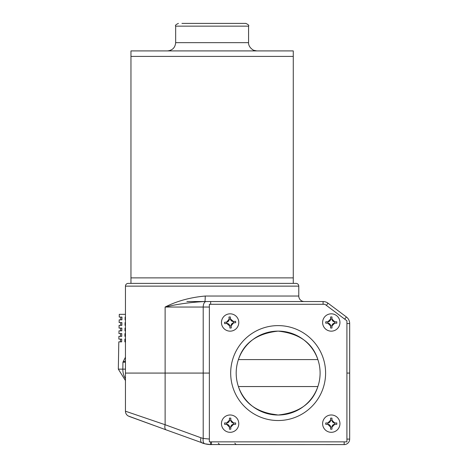 <?xml version="1.0" encoding="UTF-8"?>
<svg xmlns="http://www.w3.org/2000/svg" width="468" height="468" viewBox="0 0 468 468"><rect width="100%" height="100%" fill="white"/><g stroke="black" fill="none" stroke-linecap="round" stroke-linejoin="round"><path stroke-width="0.7" d="M285.673 331.794L288.768 332.485M268.012 332.356L266.93 332.643M291.897 412.706L289.388 413.49L291.897 412.706M287.352 413.999L286.094 414.268M270.691 414.355L266.889 413.49M265.192 412.975L278.144 415.022A41.956 41.956 0 0 0 317.871 386.55L238.411 386.55A41.956 41.956 0 0 0 317.871 386.55A41.956 41.956 0 0 0 317.871 359.588C312.595 342.968 299.35 333.473 278.144 331.116A41.956 41.956 0 0 0 238.411 386.55C243.693 403.17 256.932 412.665 278.138 415.022C299.327 412.682 312.571 403.188 317.871 386.55M278.144 331.116C256.955 333.462 243.711 342.95 238.411 359.588L317.871 359.588A41.956 41.956 0 0 0 278.144 331.116A41.956 41.956 0 0 1 317.871 359.588M290.388 332.941L290.008 332.83M289.37 332.643L285.106 331.695M286.159 414.25L287.317 414.01M209.366 441.85L346.917 441.85L346.917 320.796L324.909 304.294L209.366 304.294L209.366 441.85M129.197 416.421L154.557 425.652L128.203 415.97A5.505 5.505 0 0 1 125.453 411.208L165.122 424.728A5.505 2.855 110 0 0 166.222 429.899L128.25 415.999M349.672 433.596L349.672 373.072L346.917 373.072L349.672 373.072L349.672 439.095A5.505 5.505 0 0 1 344.173 444.6L209.711 444.541M186.89 301.538L204.803 301.538C190.64 302.252 177.413 304.083 165.122 307.043L165.122 373.072L125.453 373.072L209.366 373.072L203.206 373.072L203.206 307.043L165.122 307.043C176.875 301.059 190.248 297.391 205.236 296.039L298.777 296.039A5.505 5.505 0 0 0 304.276 301.538M349.672 436.346L349.672 439.095A5.505 5.505 0 0 1 344.173 444.6A5.505 5.505 0 0 0 349.672 439.095A5.505 5.505 0 0 1 344.173 444.6A5.505 5.505 0 0 0 349.672 439.095A5.505 5.505 0 0 1 344.173 444.6L344.173 441.85M210.565 441.85L210.465 444.582L204.873 443.799L166.222 429.899M205.744 443.997L204.165 443.617M200.953 437.773L203.206 438.457L203.206 373.072L165.122 373.072L165.122 424.728L200.953 437.773A5.505 2.855 110 0 0 202.053 442.939L204.276 443.646M205.768 444.003L208.161 444.401M211.466 441.85L211.466 444.6C209.488 444.553 209.488 444.553 211.466 444.6C209.488 444.553 209.488 444.553 211.466 444.6A27.513 27.513 0 0 1 202.053 442.939L204.042 443.582M205.633 443.974L208.143 444.401M210.343 444.577L210.021 444.565M202.053 442.939A27.513 27.513 0 0 0 211.466 444.6L210.05 444.565M207.102 444.255L204.417 443.682M204.873 443.799A5.505 2.919 103.9 0 1 203.206 438.457L209.366 439.042M293.272 283.386L293.272 277.881L130.958 277.881L130.958 56.412L139.452 56.412L130.958 56.412L130.958 50.913L293.272 50.913L293.272 56.412L139.452 56.412L293.272 56.412L293.272 277.881L130.958 277.881L130.958 283.386L139.452 283.386M181.941 23.4L245.817 23.4L181.941 23.4M298.777 286.135L125.453 286.135A2.749 2.749 0 0 1 128.203 283.386L296.028 283.386A2.749 2.749 0 0 1 298.777 286.135L298.777 296.039M125.453 286.135L125.453 411.208M344.717 319.147L346.373 316.947L328.033 303.194L346.373 316.947A8.254 8.254 0 0 1 349.672 323.552L349.672 373.072M205.236 296.039A5.505 0.439 90 0 1 204.803 301.538L323.078 301.538A8.254 8.254 0 0 1 328.033 303.194A8.254 8.254 0 0 0 323.078 301.538L323.078 304.294M120.797 317.082L120.762 319.837L121.937 319.837L121.967 317.082L120.797 317.082M125.453 314.332L119.281 314.332L119.235 317.082L121.967 317.082M125.453 360.951L122.926 362.197L122.844 369.141L118.328 369.141L118.802 341.845L121.686 341.845L121.715 339.095L118.854 339.095L118.901 336.34L121.75 336.34L121.779 333.59L118.948 333.59L118.995 330.841L121.809 330.841L121.844 328.091L119.042 328.091L119.094 325.336L121.873 325.336L121.902 322.587L119.141 322.587L119.188 319.837L121.937 319.837M125.453 317.082L125.126 317.082L125.096 319.837L125.453 319.837M121.902 322.587L120.721 322.587L120.686 325.336L121.873 325.336M125.453 333.59L124.938 333.59L124.909 336.34L125.453 336.34M121.715 339.095L120.498 339.095L120.463 341.845L121.686 341.845M125.453 339.095L124.88 339.095L124.845 341.845L125.453 341.845M125.453 322.587L125.067 322.587L125.032 325.336L125.453 325.336M121.844 328.091L120.645 328.091L120.609 330.841L121.809 330.841M125.453 328.091L125.003 328.091L124.974 330.841L125.453 330.841M121.779 333.59L120.574 333.59L120.533 336.34L121.75 336.34M125.453 362.197L122.926 362.197L125.453 357.201M238.756 321.715A8.664 8.664 0 0 1 230.899 331.122A8.664 8.664 0 0 1 221.493 323.265A8.664 8.664 0 0 1 229.343 313.858A8.664 8.664 0 0 1 238.756 321.715A8.664 8.664 0 0 1 230.899 331.122A8.664 8.664 0 0 1 221.493 323.265M235.644 321.996L235.696 322.68L233.608 322.867L231.116 325.857L231.303 327.945L229.934 328.068L229.747 325.98L226.758 323.482L224.669 323.675L224.546 322.3L226.635 322.113L229.127 319.129L228.94 317.041L230.309 316.918L230.502 319.006L233.485 321.498L235.574 321.311L235.644 321.996M226.758 323.482L226.635 322.113A2.749 2.749 0 0 0 229.127 319.129L230.502 319.006A2.749 2.749 0 0 0 233.485 321.498L233.608 322.867A2.749 2.749 0 0 0 231.116 325.857L229.747 325.98A2.749 2.749 0 0 0 226.758 323.482M230.121 414.981A8.664 8.664 0 0 1 238.791 423.651A8.664 8.664 0 0 1 230.121 432.315A8.664 8.664 0 0 1 221.458 423.651A8.664 8.664 0 0 1 230.121 414.981A8.664 8.664 0 0 1 238.791 423.651A8.664 8.664 0 0 1 230.121 432.315M230.121 418.105L230.812 418.111L230.812 420.211L233.561 422.961L235.656 422.961L235.656 424.336L233.561 424.336L230.812 427.091L230.812 429.185L229.437 429.185L229.437 427.091L226.682 424.336L224.587 424.336L224.587 422.961L226.682 422.961L229.437 420.211L229.437 418.111L230.121 418.105M230.812 427.091L229.437 427.091A2.749 2.749 0 0 0 226.682 424.336L226.682 422.961A2.749 2.749 0 0 0 229.437 420.211L230.812 420.211A2.749 2.749 0 0 0 233.561 422.961L233.561 424.336A2.749 2.749 0 0 0 230.812 427.091M331.28 313.823A8.664 8.664 0 0 1 339.949 322.493A8.664 8.664 0 0 1 331.28 331.157A8.664 8.664 0 0 1 322.616 322.493A8.664 8.664 0 0 1 331.28 313.823A8.664 8.664 0 0 1 339.949 322.493A8.664 8.664 0 0 1 331.28 331.157M331.28 316.947L331.97 316.953L331.97 319.053L334.719 321.803L336.814 321.803L336.814 323.177L334.719 323.177L331.97 325.933L331.97 328.027L330.595 328.027L330.595 325.933L327.84 323.177L325.746 323.177L325.746 321.803L327.84 321.803L330.595 319.053L330.595 316.953L331.28 316.947M331.97 325.933L330.595 325.933A2.749 2.749 0 0 0 327.84 323.177L327.84 321.803A2.749 2.749 0 0 0 330.595 319.053L331.97 319.053A2.749 2.749 0 0 0 334.719 321.803L334.719 323.177A2.749 2.749 0 0 0 331.97 325.933M331.28 414.981A8.664 8.664 0 0 1 339.949 423.651A8.664 8.664 0 0 1 331.28 432.315A8.664 8.664 0 0 1 322.616 423.651A8.664 8.664 0 0 1 331.28 414.981A8.664 8.664 0 0 1 339.949 423.651A8.664 8.664 0 0 1 331.28 432.315M331.28 418.105L331.97 418.111L331.97 420.211L334.719 422.961L336.814 422.961L336.814 424.336L334.719 424.336L331.97 427.091L331.97 429.185L330.595 429.185L330.595 427.091L327.84 424.336L325.746 424.336L325.746 422.961L327.84 422.961L330.595 420.211L330.595 418.111L331.28 418.105M331.97 427.091L330.595 427.091A2.749 2.749 0 0 0 327.84 424.336L327.84 422.961A2.749 2.749 0 0 0 330.595 420.211L331.97 420.211A2.749 2.749 0 0 0 334.719 422.961L334.719 424.336A2.749 2.749 0 0 0 331.97 427.091M278.144 420.527A47.455 47.455 0 0 1 230.683 373.072A47.455 47.455 0 0 1 278.144 325.611A47.455 47.455 0 0 1 325.599 373.072A47.455 47.455 0 0 1 278.144 420.527M346.917 439.095L349.672 439.095M245.817 23.4C248.35 24.564 249.268 25.483 248.566 26.149L175.664 26.149L175.664 42.658L248.566 42.658C248.508 42.5 247.987 47.052 253.603 50.257L256.821 50.913M346.373 316.947A8.254 8.254 0 0 1 349.672 323.552L346.917 323.552M209.366 307.043L203.206 307.043A5.505 2.983 -90 0 1 206.189 301.538M326.377 305.393L328.033 303.194M210.664 304.294L210.664 301.538M125.453 369.141L122.844 369.141A12.379 7.956 90 0 0 122.844 369.357A12.379 7.956 90 0 0 125.453 378.524M234.813 443.225L236.188 444.6M218.304 443.225L219.679 444.6M175.664 42.658C175.172 47.672 172.423 50.421 167.409 50.913M248.566 26.149L248.566 42.658M175.664 26.149C174.962 25.483 175.88 24.564 178.413 23.4M118.328 369.141L125.453 380.566"/></g></svg>
